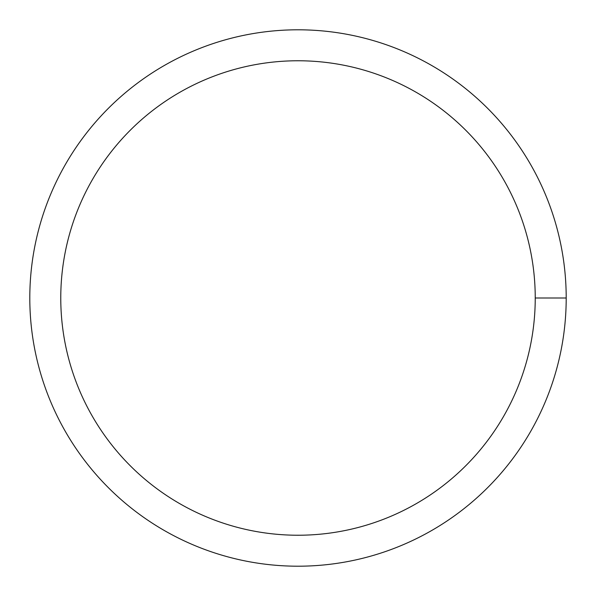 <?xml version="1.0" encoding="UTF-8"?>
<svg xmlns="http://www.w3.org/2000/svg" width="596" height="596" viewBox="0 0 596 596"><rect width="100%" height="100%" fill="white"/><g stroke="black" fill="none" stroke-linecap="round" stroke-linejoin="round"><path stroke-width="0.89" d="M60.77 298A237.23 237.23 0 0 1 416.619 92.551A237.23 237.23 0 0 1 416.619 503.449A237.23 237.23 0 0 1 60.77 298M29.8 298A268.2 268.2 0 0 1 432.1 65.731A268.2 268.2 0 0 1 432.1 530.269A268.2 268.2 0 0 1 29.8 298M566.2 298L535.23 298"/></g></svg>
